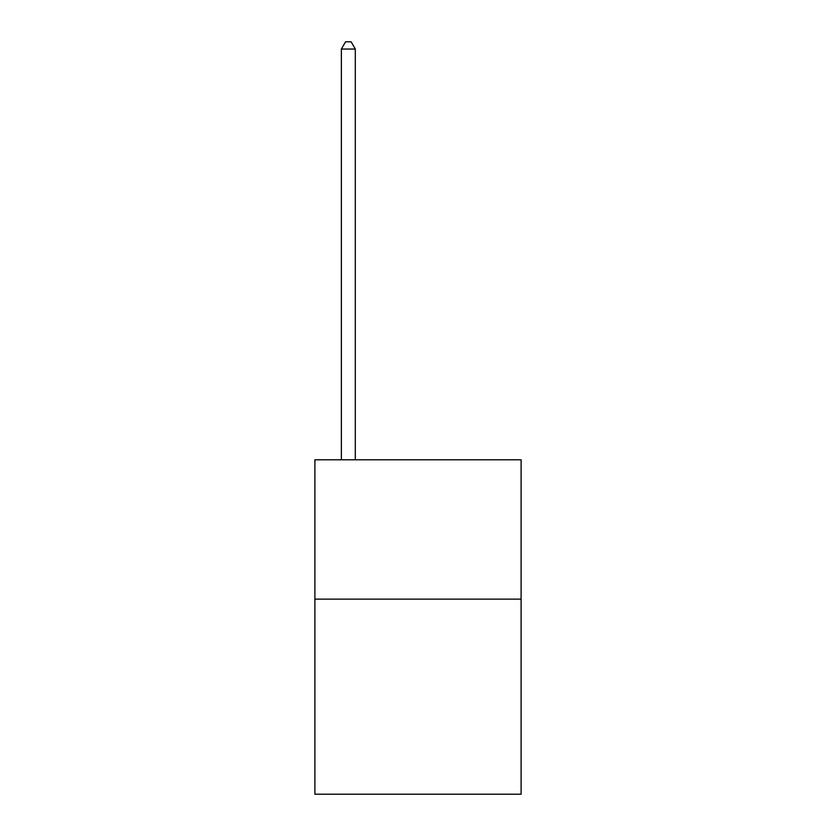 <?xml version="1.0" encoding="UTF-8"?>
<svg xmlns="http://www.w3.org/2000/svg" width="836" height="836" viewBox="0 0 836 836"><rect width="100%" height="100%" fill="white"/><g stroke="black" fill="none" stroke-linecap="round" stroke-linejoin="round"><path stroke-width="1.25" d="M521.11 599.13L521.11 794.2L314.89 794.2L314.89 459.8L521.11 459.8L521.11 599.13L314.89 599.13M355.3 459.8L355.3 49.042L341.37 49.042L341.37 459.8M341.37 49.042L345.55 41.8L351.12 41.8L355.3 49.042"/></g></svg>
